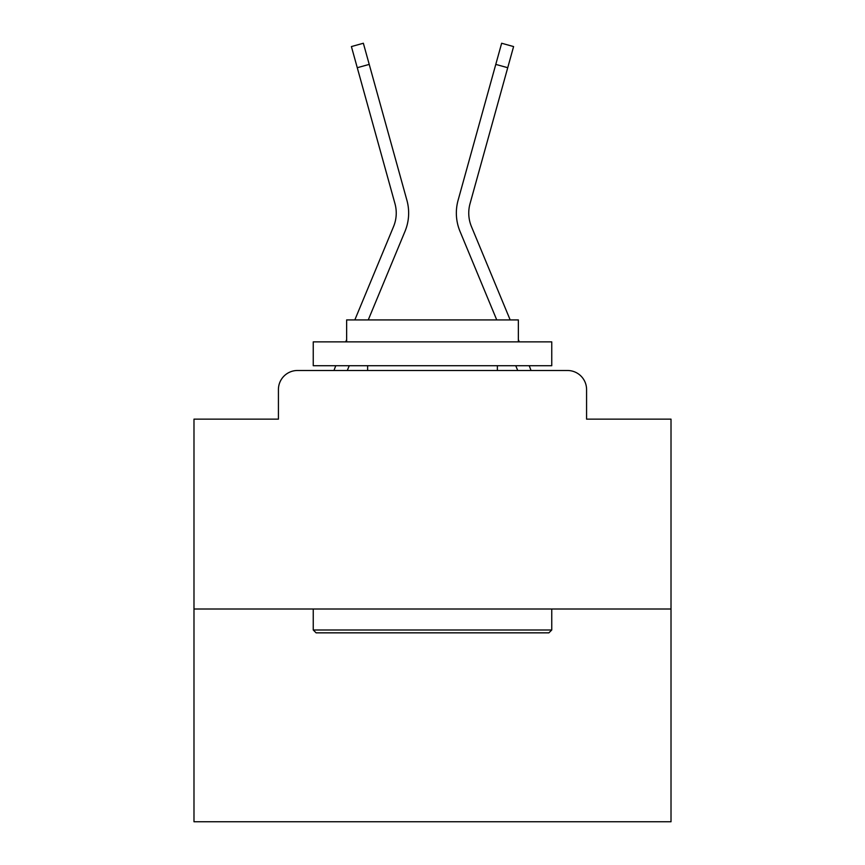 <?xml version="1.0" encoding="UTF-8"?>
<svg xmlns="http://www.w3.org/2000/svg" width="865" height="865" viewBox="0 0 865 865"><rect width="100%" height="100%" fill="white"/><g stroke="black" fill="none" stroke-linecap="round" stroke-linejoin="round"><path stroke-width="1.3" d="M278.422 389.564L278.422 419.147L278.422 389.564A19.084 19.084 0 0 1 297.506 370.49L333.998 370.49A60.107 60.107 0 0 1 335.479 366.533L335.825 365.722M671.013 609.003L193.987 609.003L193.987 821.75L671.013 821.75L671.013 419.147L586.578 419.147L586.578 389.564A19.084 19.084 0 0 0 567.494 370.49L297.506 370.49M193.987 609.003L193.987 419.147L278.422 419.147M347.276 370.49L349.255 365.722L347.276 370.49L349.255 365.722L347.276 370.49L349.255 365.722L347.276 370.49L349.255 365.722L347.276 370.49L349.255 365.722L347.276 370.49L349.255 365.722L347.276 370.49L349.255 365.722L347.276 370.49L349.255 365.722L347.276 370.49L349.255 365.722L347.276 370.49L349.255 365.722L347.276 370.49L349.255 365.722L347.276 370.49L349.255 365.722L347.276 370.49L349.255 365.722L347.276 370.49L349.255 365.722L347.276 370.49L349.255 365.722L347.276 370.49L349.255 365.722L347.276 370.49L349.255 365.722L347.276 370.49L349.255 365.722L347.276 370.49L349.255 365.722L347.276 370.49L358.088 370.49M506.912 370.49L517.724 370.49L515.745 365.722L517.724 370.49M529.175 365.722L529.521 366.533A60.107 60.107 0 0 1 531.002 370.49L567.494 370.49M586.578 419.147L586.578 389.564M405.004 231.355L368.252 319.92L405.004 231.355A47.705 47.705 0 0 0 406.918 200.323L369.225 64.399L357.267 67.708L351.406 46.569L363.354 43.25L369.225 64.399M459.996 231.355L496.748 319.92L459.996 231.355A47.705 47.705 0 0 1 458.082 200.323L501.646 43.25L513.594 46.569L507.733 67.708L495.775 64.399M354.823 319.92L393.553 226.598A35.303 35.303 0 0 0 394.959 203.632L357.267 67.708M393.553 226.598A35.303 35.303 0 0 0 394.959 203.632A35.303 35.303 0 0 1 393.553 226.598A35.303 35.303 0 0 0 394.959 203.632A35.303 35.303 0 0 1 393.553 226.598A35.303 35.303 0 0 0 394.959 203.632A35.303 35.303 0 0 1 393.553 226.598A35.303 35.303 0 0 0 394.959 203.632A35.303 35.303 0 0 1 393.553 226.598A35.303 35.303 0 0 0 394.959 203.632A35.303 35.303 0 0 1 393.553 226.598A35.303 35.303 0 0 0 394.959 203.632A35.303 35.303 0 0 1 393.553 226.598A35.303 35.303 0 0 0 394.959 203.632A35.303 35.303 0 0 1 393.553 226.598A35.303 35.303 0 0 0 394.959 203.632A35.303 35.303 0 0 1 393.553 226.598A35.303 35.303 0 0 0 394.959 203.632A35.303 35.303 0 0 1 393.553 226.598A35.303 35.303 0 0 0 394.959 203.632A35.303 35.303 0 0 1 393.553 226.598A35.303 35.303 0 0 0 394.959 203.632A35.303 35.303 0 0 1 393.553 226.598A35.303 35.303 0 0 0 394.959 203.632A35.303 35.303 0 0 1 393.553 226.598A35.303 35.303 0 0 0 394.959 203.632A35.303 35.303 0 0 1 393.553 226.598A35.303 35.303 0 0 0 394.959 203.632A35.303 35.303 0 0 1 393.553 226.598A35.303 35.303 0 0 0 394.959 203.632A35.303 35.303 0 0 1 393.553 226.598A35.303 35.303 0 0 0 394.959 203.632A35.303 35.303 0 0 1 393.553 226.598A35.303 35.303 0 0 0 394.959 203.632A35.303 35.303 0 0 1 393.553 226.598A35.303 35.303 0 0 0 394.959 203.632A35.303 35.303 0 0 1 393.553 226.598M548.897 632.845L316.103 632.845L313.249 629.99L551.751 629.99L548.897 632.845M313.249 341.87L551.751 341.87L551.751 365.722L313.249 365.722L313.249 341.87M518.362 341.87L518.362 319.92L346.638 319.92L346.638 341.87M313.249 609.003L313.249 629.99M551.751 609.003L551.751 629.99M367.625 365.722L367.625 370.49M497.375 365.722L497.375 370.49M345.719 341.87L346.638 339.653M519.281 341.87L518.362 339.653M510.177 319.92L471.447 226.598A35.303 35.303 0 0 1 470.041 203.632L507.733 67.708"/></g></svg>
